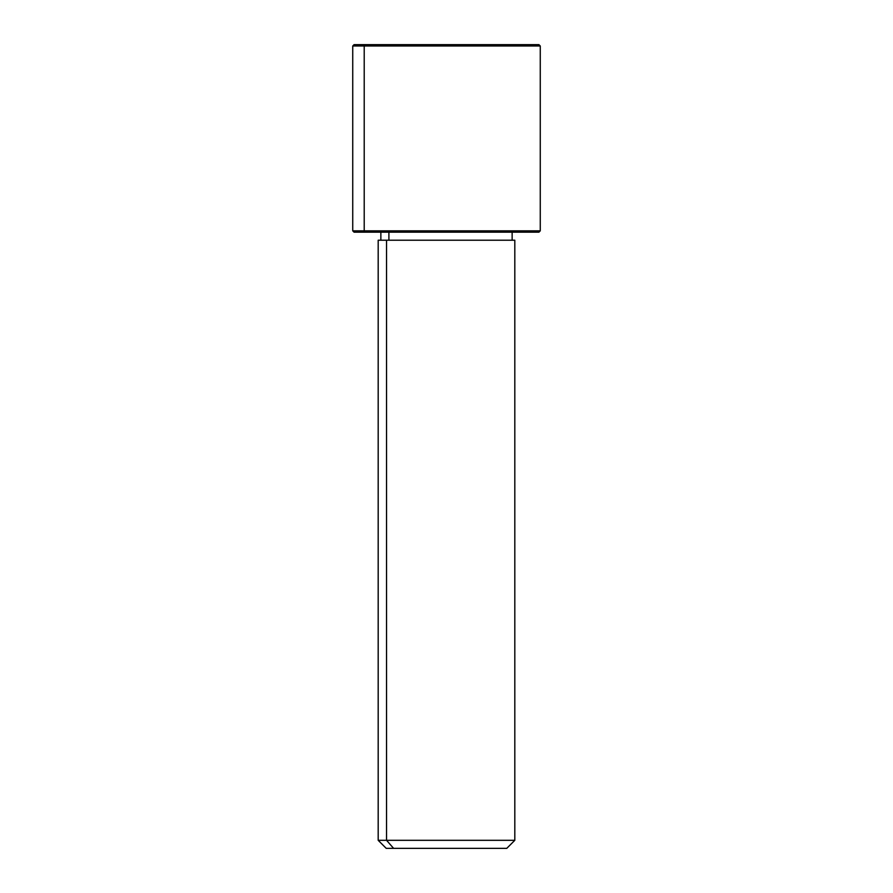 <?xml version="1.0" encoding="UTF-8"?>
<svg xmlns="http://www.w3.org/2000/svg" width="893" height="893" viewBox="0 0 893 893"><rect width="100%" height="100%" fill="white"/><g stroke="black" fill="none" stroke-linecap="round" stroke-linejoin="round"><path stroke-width="1.34" d="M388.901 240.217L388.901 232.18L388.901 240.217M393.601 848.35L506.777 848.35L514.814 840.313L386.546 840.313L386.546 240.217L514.814 240.217L514.814 840.313L378.185 840.313L386.546 840.313L393.601 848.35L386.546 840.313L386.546 240.217L378.185 240.217L378.185 840.313L386.222 848.35L499.399 848.35M512.135 232.18L512.135 240.217L386.546 240.217M527.607 44.65L365.393 44.65L538.925 44.65L540.265 45.989L352.735 45.989L364.21 45.989L364.21 230.84L364.21 45.989L540.265 45.989L540.265 230.84L352.735 230.84L364.21 230.84L365.393 232.18L364.21 230.84L540.265 230.84L538.925 232.18L365.393 232.18L527.607 232.18M365.393 232.18L354.075 232.18L352.735 230.84L352.735 45.989L354.075 44.65L365.393 44.65L364.21 45.989L365.393 44.65M380.864 240.217L380.864 232.18"/></g></svg>
